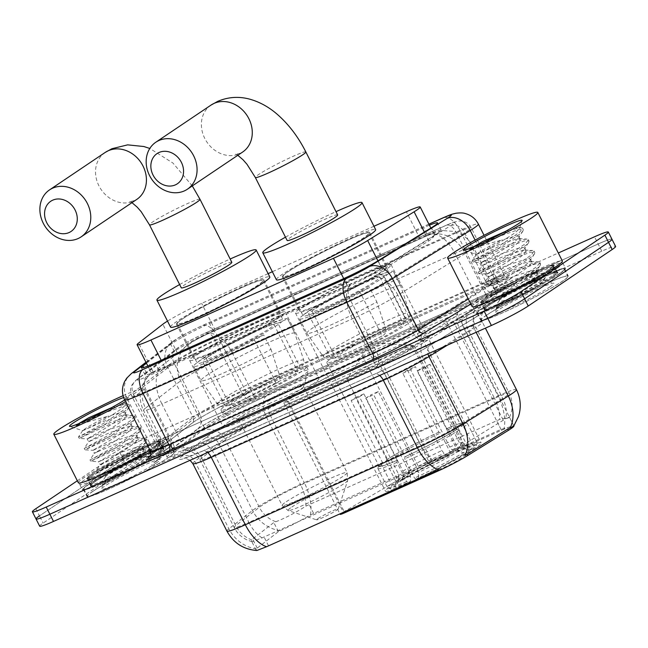 <?xml version="1.0" encoding="UTF-8"?>
<svg xmlns="http://www.w3.org/2000/svg" width="648" height="648" viewBox="0 0 648 648"><rect width="100%" height="100%" fill="white"/><g stroke="black" fill="none" stroke-linecap="round" stroke-linejoin="round"><path stroke-width="0.49" stroke-dasharray="3.24 2.43" d="M288.417 401.209A10.109 0.778 153.2 0 1 283.816 402.789A10.109 0.778 153.2 0 1 284.958 401.76A10.109 0.778 153.2 0 1 286.942 400.529L362.686 356.287A10.109 0.778 153.2 0 1 372.989 351.022L445.103 318.751A27.289 2.098 153.2 0 1 457.537 314.466A27.289 2.098 153.2 0 1 454.442 317.261A27.289 2.098 153.2 0 1 452.045 318.792L411.415 343.942A27.289 2.098 153.2 0 1 380.619 359.948L288.417 401.209L344.323 511.871M372.989 351.022L429.34 462.567A10.109 0.778 -26.8 0 0 419.029 467.832L343.294 512.082A10.109 0.778 -26.8 0 0 341.31 513.305A10.109 0.778 -26.8 0 0 340.16 514.342M475.016 448.303A53.573 4.107 153.2 0 1 422.075 477.066A53.573 4.107 153.2 0 1 385.455 491.135A53.573 4.107 153.2 0 1 391.53 485.66A53.573 4.107 153.2 0 1 444.471 456.889A53.573 4.107 153.2 0 1 481.091 442.827A53.573 4.107 153.2 0 1 475.016 448.303M385.042 270.184A53.573 4.107 153.2 0 1 332.1 298.947A53.573 4.107 153.2 0 1 295.48 313.016A53.573 4.107 153.2 0 1 301.555 307.541A53.573 4.107 153.2 0 1 354.497 278.77A53.573 4.107 153.2 0 1 391.117 264.7A53.573 4.107 153.2 0 1 385.042 270.184M195.55 339.989A30.326 2.325 153.2 0 1 205.918 334.749L205.497 334.935A10.109 0.778 -26.8 0 0 195.55 339.989L187.029 345.368L177.601 353.484L153.382 372.284C151.511 373.548 151.049 373.645 151.997 372.568L382.442 269.779L431.447 239.153C433.625 237.014 434.476 235.402 434.014 234.317L432.597 233.912A10.109 0.778 -26.8 0 0 428.036 235.346A30.326 15.795 -114.1 0 1 429.284 234.657A30.326 15.795 -114.1 0 1 454.92 253.417A40.435 3.102 153.2 0 1 473.34 247.074A40.435 3.102 153.2 0 1 468.755 251.213A40.435 3.102 153.2 0 1 465.207 253.49L488.835 300.267L421.5 341.942A40.435 3.102 153.2 0 1 375.881 365.65L185.563 450.814A40.435 3.102 153.2 0 1 167.135 457.164A40.435 3.102 153.2 0 1 169.136 454.88L204.258 427.615A40.435 3.102 153.2 0 1 206.842 425.768A40.435 3.102 153.2 0 1 256.009 399.784L478.548 300.202A40.435 3.102 153.2 0 1 496.976 293.852A40.435 3.102 153.2 0 1 488.835 300.267M305.103 305.953A49.029 3.758 -26.8 0 0 299.538 310.967A49.029 3.758 -26.8 0 0 333.048 298.088A49.029 3.758 -26.8 0 0 381.494 271.763A49.029 3.758 -26.8 0 0 387.059 266.757A49.029 3.758 -26.8 0 0 353.541 279.628A49.029 3.758 -26.8 0 0 305.103 305.953M364.225 237.581A49.029 3.758 153.2 0 1 315.787 263.906A49.029 3.758 153.2 0 1 282.269 276.777A49.029 3.758 153.2 0 1 287.834 271.771A49.029 3.758 153.2 0 1 336.28 245.446A49.029 3.758 153.2 0 1 369.789 232.567A49.029 3.758 153.2 0 1 364.225 237.581M199.252 353.322A49.029 3.758 -26.8 0 0 193.687 358.328A49.029 3.758 -26.8 0 0 227.205 345.457A49.029 3.758 -26.8 0 0 275.643 319.132A49.029 3.758 -26.8 0 0 281.208 314.118A49.029 3.758 -26.8 0 0 247.698 326.997A49.029 3.758 -26.8 0 0 199.252 353.322M258.374 284.95A49.029 3.758 153.2 0 1 209.936 311.275A49.029 3.758 153.2 0 1 176.418 324.146A49.029 3.758 153.2 0 1 181.983 319.132A49.029 3.758 153.2 0 1 230.429 292.807A49.029 3.758 153.2 0 1 263.939 279.936A49.029 3.758 153.2 0 1 258.374 284.95M229.335 421.475A53.573 4.107 -26.8 0 0 223.252 426.951A53.573 4.107 -26.8 0 0 259.88 412.881A53.573 4.107 -26.8 0 0 312.814 384.118A53.573 4.107 -26.8 0 0 318.897 378.643A53.573 4.107 -26.8 0 0 282.269 392.712A53.573 4.107 -26.8 0 0 229.335 421.475M279.191 317.544A53.573 4.107 153.2 0 1 226.249 346.316A53.573 4.107 153.2 0 1 189.629 360.385A53.573 4.107 153.2 0 1 195.704 354.901A53.573 4.107 153.2 0 1 248.646 326.138A53.573 4.107 153.2 0 1 285.266 312.069A53.573 4.107 153.2 0 1 279.191 317.544M428.036 235.346L427.623 235.532A30.326 2.325 153.2 0 1 432.597 233.912M429.34 462.567L501.447 430.296A27.289 2.098 153.2 0 1 513.888 426.02M147.866 366.047L151.511 373.256L152.078 372.495C147.639 376.164 144.399 380.522 142.349 385.56L140.883 390.485C139.506 397.418 140.381 404.044 143.508 410.378A40.435 3.102 153.2 0 1 145.508 408.102L169.136 454.88M368.388 275.732A30.326 22.648 58.2 0 1 397.872 295.164L465.207 253.49A30.326 22.648 58.2 0 0 434.014 234.317L433.682 233.952M427.623 235.532L205.918 334.749M268.11 273.626L201.65 303.369A30.326 2.325 -26.8 0 0 167.516 321.092M373.961 226.257L272.354 271.723M562.723 281.111A49.029 3.758 153.2 0 1 514.285 307.436A49.029 3.758 153.2 0 1 480.767 320.306A49.029 3.758 153.2 0 1 486.332 315.293A49.029 3.758 153.2 0 1 534.77 288.968A49.029 3.758 153.2 0 1 568.288 276.097A49.029 3.758 153.2 0 1 562.723 281.111M559.086 273.91A49.029 3.758 153.2 0 1 510.648 300.235A49.029 3.758 153.2 0 1 477.13 313.106A49.029 3.758 153.2 0 1 482.695 308.1A49.029 3.758 153.2 0 1 531.141 281.775A49.029 3.758 153.2 0 1 564.651 268.904A49.029 3.758 153.2 0 1 559.086 273.91M168.942 457.326A49.029 3.758 153.2 0 1 120.496 483.651A49.029 3.758 153.2 0 1 86.986 496.522A49.029 3.758 153.2 0 1 92.543 491.508A49.029 3.758 153.2 0 1 140.989 465.183A49.029 3.758 153.2 0 1 174.506 452.312A49.029 3.758 153.2 0 1 168.942 457.326M165.305 450.125A49.029 3.758 153.2 0 1 116.859 476.45A49.029 3.758 153.2 0 1 83.349 489.329A49.029 3.758 153.2 0 1 88.914 484.315A49.029 3.758 153.2 0 1 137.352 457.99A49.029 3.758 153.2 0 1 170.869 445.119A49.029 3.758 153.2 0 1 165.305 450.125M557.15 268.159A50.034 3.839 -26.8 0 0 562.829 263.048A50.034 3.839 -26.8 0 0 528.622 276.186A50.034 3.839 -26.8 0 0 479.18 303.053A50.034 3.839 -26.8 0 0 473.502 308.165A50.034 3.839 -26.8 0 0 507.708 295.026A50.034 3.839 -26.8 0 0 557.15 268.159M559.88 273.561A50.034 3.839 -26.8 0 0 565.55 268.442A50.034 3.839 -26.8 0 0 531.352 281.58A50.034 3.839 -26.8 0 0 481.91 308.448A50.034 3.839 -26.8 0 0 476.231 313.567A50.034 3.839 -26.8 0 0 510.438 300.429A50.034 3.839 -26.8 0 0 559.88 273.561M163.369 444.374A50.034 3.839 -26.8 0 0 169.047 439.263A50.034 3.839 -26.8 0 0 134.841 452.401A50.034 3.839 -26.8 0 0 85.398 479.269A50.034 3.839 -26.8 0 0 79.72 484.38A50.034 3.839 -26.8 0 0 113.927 471.242A50.034 3.839 -26.8 0 0 163.369 444.374M166.091 449.777A50.034 3.839 -26.8 0 0 171.769 444.658A50.034 3.839 -26.8 0 0 137.562 457.796A50.034 3.839 -26.8 0 0 88.12 484.664A50.034 3.839 -26.8 0 0 82.45 489.783A50.034 3.839 -26.8 0 0 116.648 476.645A50.034 3.839 -26.8 0 0 166.091 449.777M511.952 427L513.799 425.882L501.001 429.413L310.36 514.949C299.797 521.049 290.498 525.965 282.455 529.7L278.413 531.66L257.224 548.111L256.146 550.176L256.851 550.508M507.497 418.179C511.653 416.696 509.036 417.118 499.64 419.434L305.905 506.129C295.553 512.641 286.254 517.558 278 520.879L273.812 522.547L252.623 538.998L251.87 539.914L251.675 541.331L252.226 541.72L262.092 537.864L434.168 460.866C444.342 457.132 453.098 452.369 460.445 446.577L505.675 418.746L509.498 417.328L513.815 425.874M92.486 476.094A40.937 3.143 -26.8 0 0 87.836 480.281A40.937 3.143 -26.8 0 0 115.822 469.533A40.937 3.143 -26.8 0 0 156.281 447.549A40.937 3.143 -26.8 0 0 160.923 443.362A40.937 3.143 -26.8 0 0 132.937 454.118A40.937 3.143 -26.8 0 0 92.486 476.094M159.003 452.944A40.937 3.143 153.2 0 1 118.552 474.927A40.937 3.143 153.2 0 1 90.566 485.676A40.937 3.143 153.2 0 1 95.216 481.496A40.937 3.143 153.2 0 1 135.667 459.513A40.937 3.143 153.2 0 1 163.652 448.764A40.937 3.143 153.2 0 1 159.003 452.944M486.267 299.878A40.937 3.143 -26.8 0 0 481.626 304.066A40.937 3.143 -26.8 0 0 509.612 293.317A40.937 3.143 -26.8 0 0 550.063 271.334A40.937 3.143 -26.8 0 0 554.704 267.146A40.937 3.143 -26.8 0 0 526.719 277.895A40.937 3.143 -26.8 0 0 486.267 299.878M552.785 276.728A40.937 3.143 153.2 0 1 512.333 298.712A40.937 3.143 153.2 0 1 484.348 309.461A40.937 3.143 153.2 0 1 488.997 305.281A40.937 3.143 153.2 0 1 529.448 283.298A40.937 3.143 153.2 0 1 557.434 272.549A40.937 3.143 153.2 0 1 552.785 276.728M77.331 480.776L119.75 452.239L123.379 459.432A30.326 2.325 153.2 0 1 160.258 439.943L598.145 243.988A30.326 2.325 153.2 0 1 611.963 239.234A30.326 2.325 153.2 0 0 598.145 243.988L160.258 439.943A30.326 2.325 153.2 0 0 123.379 459.432L39.479 515.889L123.379 459.432L127.016 466.633A30.326 2.325 153.2 0 1 163.895 447.144L601.781 251.189A30.326 2.325 153.2 0 1 615.6 246.434M438.647 469.727C448.675 465.742 457.464 461.036 465.013 455.625M39.674 526.192A30.326 2.325 153.2 0 1 43.108 523.09L127.016 466.633M429.413 225.212A30.326 2.325 -26.8 0 0 423.768 227.634L209.563 323.498A30.326 2.325 -26.8 0 0 170.74 344.372L146.448 363.228M427.405 234.835A30.326 2.325 153.2 0 1 441.223 230.072A30.326 2.325 153.2 0 1 437.781 233.175A30.326 2.325 153.2 0 1 435.124 234.884L381.721 267.94A30.326 2.325 153.2 0 1 347.506 285.719L158.849 370.138A30.326 2.325 153.2 0 1 145.031 374.9A30.326 2.325 153.2 0 1 146.529 373.191L174.377 351.564A30.326 2.325 153.2 0 1 213.192 330.691L427.405 234.835L423.768 227.634M158.614 453.122A40.435 3.102 153.2 0 1 118.657 474.838A40.435 3.102 153.2 0 1 91.02 485.449A40.435 3.102 153.2 0 1 95.604 481.318A40.435 3.102 153.2 0 1 135.562 459.61A40.435 3.102 153.2 0 1 163.199 448.991A40.435 3.102 153.2 0 1 158.614 453.122M154.977 445.929A40.435 3.102 153.2 0 1 115.02 467.637A40.435 3.102 153.2 0 1 87.383 478.256A40.435 3.102 153.2 0 1 91.967 474.125A40.435 3.102 153.2 0 1 131.925 452.409A40.435 3.102 153.2 0 1 159.562 441.79A40.435 3.102 153.2 0 1 154.977 445.929M552.396 276.907A40.435 3.102 153.2 0 1 512.438 298.615A40.435 3.102 153.2 0 1 484.801 309.234A40.435 3.102 153.2 0 1 489.386 305.103A40.435 3.102 153.2 0 1 529.343 283.395A40.435 3.102 153.2 0 1 556.98 272.776A40.435 3.102 153.2 0 1 552.396 276.907M548.759 269.714A40.435 3.102 153.2 0 1 508.81 291.422A40.435 3.102 153.2 0 1 481.164 302.041A40.435 3.102 153.2 0 1 485.757 297.902A40.435 3.102 153.2 0 1 525.706 276.194A40.435 3.102 153.2 0 1 553.343 265.575A40.435 3.102 153.2 0 1 548.759 269.714M119.75 452.239A30.326 2.325 153.2 0 1 156.622 432.751L558.317 252.995M36.037 518.991A30.326 2.325 153.2 0 1 39.479 515.889L43.108 523.09M483.092 307.921A48.519 3.726 153.2 0 1 531.036 281.872A48.519 3.726 153.2 0 1 564.197 269.131A48.519 3.726 153.2 0 1 558.697 274.088A48.519 3.726 153.2 0 1 510.754 300.137A48.519 3.726 153.2 0 1 477.584 312.879A48.519 3.726 153.2 0 1 483.092 307.921M486.721 315.114A48.519 3.726 153.2 0 1 534.665 289.065A48.519 3.726 153.2 0 1 567.834 276.323A48.519 3.726 153.2 0 1 562.334 281.281A48.519 3.726 153.2 0 1 514.39 307.338A48.519 3.726 153.2 0 1 481.221 320.08A48.519 3.726 153.2 0 1 486.721 315.114M472.141 306.593A50.544 3.88 153.2 0 1 477.876 301.425A50.544 3.88 153.2 0 1 527.82 274.29A50.544 3.88 153.2 0 1 562.367 261.023M499.932 299.627A22.842 1.75 153.2 0 1 499.592 299.506A22.842 1.75 153.2 0 1 499.592 299.352A22.842 1.75 153.2 0 1 502.184 297.173A22.842 1.75 153.2 0 1 515.865 289.348L533.32 282.099L543.097 279.742L543.259 280.94L541.404 282.836C528.647 293.584 484.275 314.96 499.187 306.261L514.35 297.367L501.058 301.393L499.09 300.866L499.932 299.627C501.495 298.785 528.217 283.905 535.548 276.809L537.629 273.472L534.325 273.075L515.565 279.134L497.057 287.024C482.136 294.281 518.951 275.465 529.772 265.388L531.862 262.051L528.557 261.646L509.798 267.705L491.289 275.603C476.361 282.852 513.175 264.036 524.005 253.959L526.087 250.622L522.782 250.225L504.023 256.284L485.522 264.181C470.594 271.431 507.408 252.615 518.23 242.538L520.32 239.201L517.015 238.796L498.255 244.855L476.434 254.437L463.482 250.217M472.4 247.463L468.925 249.861L471.971 248.889C480.144 246.029 490.001 243.121 501.544 240.165A22.842 1.75 153.2 0 0 479.463 252.194A22.842 1.75 153.2 0 0 477.236 253.886C469.735 258.422 505.715 240.327 516.27 231.717L519.55 228.371L518.667 227.513L505.351 231.449M485.522 264.181L482.42 265.494L478.022 272.217L503.528 258.366L525.447 243.68L528.322 239.639L526.986 239.08L524.151 239.387L499.981 247.868L472.254 260.788L497.761 246.945L519.68 232.259L522.547 228.209L521.219 227.651L518.384 227.966L501.965 233.28M515.865 289.348L501.39 295.593C486.462 302.843 523.276 284.026 534.098 273.95L535.847 272.022L536.188 270.613L532.883 270.216L514.123 276.275L495.615 284.172C480.695 291.422 517.501 272.606 528.331 262.529L530.08 260.601L530.412 259.192L527.116 258.795L508.348 264.854L489.848 272.743C474.919 279.993 511.734 261.185 522.555 251.1L524.305 249.172L524.645 247.763L521.34 247.366L502.581 253.425L480.978 262.651L482.42 265.51M484.072 261.322C469.152 268.572 505.966 249.755 516.788 239.679L518.538 237.751L518.87 236.342L515.573 235.945L501.544 240.165M491.289 275.603L488.195 276.923L483.789 283.638L487.053 282.083L509.304 269.787L531.222 255.109L534.09 251.06L532.761 250.501L529.926 250.808L505.748 259.297L478.022 272.209L478.742 273.642L504.249 259.791L526.168 245.114L528.695 242.482L529.043 241.064L524.872 240.813L500.702 249.302L472.975 262.221L498.482 248.37L520.401 233.685L522.928 231.061L523.276 229.635L519.105 229.392L494.926 237.873L468.925 249.861M489.848 272.743L486.745 274.08L488.195 276.939M497.057 287.024L493.962 288.344L489.564 295.067L515.071 281.216L536.99 266.531L539.865 262.489L538.529 261.93L535.694 262.238L511.523 270.718L483.797 283.638M495.615 284.172L492.52 285.501L493.962 288.36M501.39 295.593L498.288 296.93L499.592 299.506M550.201 286.716A32.951 2.527 153.2 0 1 516.545 304.925A32.951 2.527 153.2 0 1 495.113 312.838A32.951 2.527 153.2 0 1 498.855 309.687A32.951 2.527 153.2 0 1 530.307 292.531A32.951 2.527 153.2 0 1 553.765 283.216A32.951 2.527 153.2 0 1 550.201 286.716M514.35 297.367L495.331 306.488L496.06 307.913L496.805 307.962L499.187 306.261L496.06 307.913L521.567 294.071L543.486 279.385L546.005 276.753L546.353 275.335L542.19 275.092L518.011 283.573L490.285 296.492L515.792 282.641L537.71 267.964L540.238 265.332L540.586 263.914L536.414 263.663L512.244 272.152L484.518 285.063L510.025 271.22L531.943 256.535L534.462 253.911L534.819 252.485L530.647 252.242L506.469 260.723L478.742 273.642L486.761 274.088M495.331 306.488L520.846 292.637L542.765 277.96L545.632 273.91L544.304 273.351L541.469 273.659L517.29 282.147L489.564 295.059M89.303 484.137A48.519 3.726 153.2 0 1 137.246 458.087A48.519 3.726 153.2 0 1 170.416 445.346A48.519 3.726 153.2 0 1 164.908 450.303A48.519 3.726 153.2 0 1 116.964 476.353A48.519 3.726 153.2 0 1 83.803 489.094A48.519 3.726 153.2 0 1 89.303 484.137M92.939 491.338A48.519 3.726 153.2 0 1 140.883 465.28A48.519 3.726 153.2 0 1 174.053 452.539A48.519 3.726 153.2 0 1 168.545 457.504A48.519 3.726 153.2 0 1 120.601 483.554A48.519 3.726 153.2 0 1 87.431 496.295A48.519 3.726 153.2 0 1 92.939 491.338M123.055 395.685A50.544 3.88 153.2 0 1 144.05 388.654A50.544 3.88 153.2 0 1 138.316 393.822A50.544 3.88 153.2 0 1 125.51 401.63M78.359 482.809A50.544 3.88 153.2 0 1 84.094 477.649A50.544 3.88 153.2 0 1 134.039 450.506A50.544 3.88 153.2 0 1 168.585 437.238A50.544 3.88 153.2 0 1 162.851 442.406A50.544 3.88 153.2 0 1 150.044 450.206M106.151 475.843A22.842 1.75 153.2 0 1 105.81 475.721A22.842 1.75 153.2 0 1 105.81 475.567A22.842 1.75 153.2 0 1 108.402 473.388A22.842 1.75 153.2 0 1 122.083 465.564L139.539 458.314L149.315 455.957L149.477 457.156L147.623 459.051C134.857 469.8 90.493 491.176 105.397 482.476L120.56 473.583L107.276 477.608L105.308 477.082L106.151 475.843C107.714 475 134.436 460.129 141.758 453.025L143.848 449.688L140.543 449.291L121.784 455.35L103.275 463.247C88.355 470.497 125.161 451.68 135.991 441.604L138.073 438.267L134.768 437.862L116.008 443.929L97.508 451.818C82.58 459.068 119.394 440.251 130.216 430.175L132.305 426.838L129.001 426.441L110.241 432.5L91.733 440.397C76.812 447.647 113.619 428.83 124.448 418.754L126.53 415.417L123.225 415.012L104.466 421.079L82.652 430.653L69.692 426.433M78.619 423.679L75.144 426.076L78.189 425.104C86.362 422.245 96.22 419.337 107.754 416.38A22.842 1.75 153.2 0 0 85.682 428.409A22.842 1.75 153.2 0 0 83.454 430.102C75.954 434.638 111.934 416.543 122.488 407.932L125.761 404.587L124.886 403.736L111.561 407.673M91.733 440.397L88.638 441.717L84.24 448.432L109.747 434.581L131.666 419.896L134.541 415.854L133.204 415.295L130.369 415.603L106.191 424.084L78.465 437.003L103.98 423.16L125.89 408.475L128.766 404.425L127.437 403.866L124.594 404.182L108.176 409.496M122.083 465.564L107.609 471.809C92.68 479.058 129.495 460.25 140.316 450.174L142.066 448.238L142.406 446.837L139.101 446.432L120.342 452.49L101.833 460.388C86.913 467.637 123.719 448.821 134.549 438.745L136.291 436.817L136.631 435.407L133.326 435.01L114.566 441.069L96.066 448.959C81.138 456.216 117.952 437.4 128.774 427.324L130.523 425.388L130.864 423.986L127.559 423.581L108.799 429.64L87.197 438.874L88.638 441.725M90.291 437.538C75.371 444.787 112.177 425.971 123.007 415.895L124.748 413.967L125.088 412.557L121.784 412.16L107.754 416.38M97.508 451.818L94.414 453.138L90.007 459.853L93.272 458.298L115.522 446.01L137.433 431.325L140.308 427.275L138.972 426.716L136.137 427.032L111.966 435.513L84.24 448.432L84.961 449.858L110.468 436.007L132.386 421.33L134.914 418.697L135.262 417.28L131.09 417.029L106.912 425.517L79.186 438.437L104.701 424.586L126.611 409.901L129.138 407.276L129.487 405.859L125.315 405.608L101.145 414.088L75.144 426.076M96.066 448.959L92.964 450.295L94.406 453.155M103.275 463.247L100.181 464.559L95.783 471.282L99.039 469.727L121.289 457.431L143.208 442.746L146.084 438.704L144.747 438.145L141.912 438.453L117.734 446.934L90.007 459.853L90.728 461.287L116.243 447.436L138.154 432.751L140.681 430.126L141.029 428.709L136.858 428.458L112.687 436.938L84.961 449.858L92.98 450.303M101.833 460.388L98.739 461.724L100.181 464.575M107.609 471.809L104.506 473.145L105.81 475.721M156.419 462.931A32.951 2.527 153.2 0 1 122.764 481.148A32.951 2.527 153.2 0 1 101.331 489.062A32.951 2.527 153.2 0 1 105.065 485.911A32.951 2.527 153.2 0 1 136.526 468.747A32.951 2.527 153.2 0 1 159.983 459.432A32.951 2.527 153.2 0 1 156.419 462.931M120.56 473.583L101.55 482.703L102.271 484.137L103.024 484.178L127.786 470.286L149.696 455.601L152.223 452.976L152.572 451.551L148.4 451.308L124.23 459.788L96.503 472.708L122.01 458.857L143.929 444.18L146.456 441.547L146.804 440.13L142.633 439.879L118.454 448.367L90.728 461.287L98.747 461.724M123.614 397.532A32.951 2.527 153.2 0 1 128.345 396.803A32.951 2.527 153.2 0 1 124.651 399.929M105.559 476.588L101.55 482.703L127.065 468.86L148.975 454.175L151.851 450.125L150.514 449.566L147.679 449.882L123.509 458.363L99.662 469.233L95.783 471.282L96.503 472.708L104.522 473.153M337.657 214.925A28.301 2.171 -26.8 0 0 318.314 222.361A28.301 2.171 -26.8 0 0 290.344 237.557A28.301 2.171 -26.8 0 0 287.137 240.449M409.698 349.588A37.398 2.867 153.2 0 1 372.746 369.668A37.398 2.867 153.2 0 1 347.174 379.485A37.398 2.867 153.2 0 1 347.288 379.023A37.398 2.867 153.2 0 1 351.419 375.67A37.398 2.867 153.2 0 1 386.273 356.594A37.398 2.867 153.2 0 1 413.505 345.57A37.398 2.867 153.2 0 1 413.942 345.765A37.398 2.867 153.2 0 1 409.698 349.588M408.426 482.809L406.636 481.602L396.908 462.356L397.111 460.291A48.017 3.686 153.2 0 1 379.056 466.139A48.017 3.686 153.2 0 1 382.498 462.623L381.567 464.802L391.295 484.056L393.781 485.15A48.114 3.694 153.2 0 0 390.582 488.859A48.114 3.694 153.2 0 0 408.426 482.809L410.476 481.432A43.465 3.337 153.2 0 1 394.478 486.292A43.465 3.337 153.2 0 1 397.427 483.513L398.966 477.827L398.52 474.125L359.478 396.827A37.398 2.867 153.2 0 1 361.414 395.458A37.398 2.867 153.2 0 1 363.893 393.854L402.943 471.153L403.38 474.854L401.841 480.549A43.465 3.337 153.2 0 1 448.197 456.046L450.239 454.677A48.114 3.694 153.2 0 0 398.196 482.177L395.709 481.083A50.139 3.848 153.2 0 1 450.214 452.28L450.239 454.677M468.342 451.786L469.022 449.275L459.294 430.021L456.905 429.324A48.017 3.686 153.2 0 1 404.992 456.767L404.781 458.833L414.509 478.078L416.308 479.285A48.114 3.694 153.2 0 0 468.342 451.786L464.697 453.414A43.465 3.337 153.2 0 1 418.349 477.908L418.308 472.473L417.353 468.852L378.302 391.546A37.398 2.867 153.2 0 1 370.429 395.069L409.479 472.376L410.435 475.997L410.476 481.432M456.905 429.324L425.55 367.254A48.017 3.686 -26.8 0 0 427.964 365.675A48.017 3.686 -26.8 0 0 429.964 364.281L461.319 426.36L463.709 427.048L473.437 446.302L472.765 448.813A48.114 3.694 153.2 0 0 476.223 445.605A48.114 3.694 153.2 0 0 458.112 451.154L456.07 452.523A43.465 3.337 153.2 0 1 471.841 447.209A43.465 3.337 153.2 0 1 469.12 450.441L463.458 447.971L460.688 445.314L421.637 368.007A37.398 2.867 153.2 0 1 419.693 369.376A37.398 2.867 153.2 0 1 417.223 370.98L456.273 448.286L459.043 450.943L464.697 453.414M332.246 357.777A48.017 3.686 153.2 0 1 379.688 331.995A48.017 3.686 153.2 0 1 412.509 319.383A48.017 3.686 153.2 0 1 407.066 324.292A48.017 3.686 153.2 0 1 359.616 350.074A48.017 3.686 153.2 0 1 326.795 362.686A48.017 3.686 153.2 0 1 332.246 357.777M458.112 451.154L458.096 448.756L448.367 429.503L446.707 428.693A48.017 3.686 153.2 0 1 464.77 422.844A48.017 3.686 153.2 0 1 461.319 426.36M446.707 428.693L415.352 366.622L410.686 369.757L449.736 447.063L451.988 449.801L456.07 452.523M410.686 369.757A37.398 2.867 -26.8 0 0 402.813 373.289L407.479 370.146A48.017 3.686 153.2 0 1 415.352 366.622M407.479 370.146L438.834 432.216L440.494 433.026L450.214 452.28M395.709 481.083L385.981 461.838L386.921 459.651A48.017 3.686 153.2 0 1 438.834 432.216M386.921 459.651L355.566 397.58A48.017 3.686 -26.8 0 0 353.144 399.16A48.017 3.686 -26.8 0 0 351.151 400.553L382.498 462.623M316.491 307.476A37.908 2.908 153.2 0 1 353.946 287.121A37.908 2.908 153.2 0 1 379.858 277.166A37.908 2.908 153.2 0 1 375.557 281.038A37.908 2.908 153.2 0 1 338.102 301.393A37.908 2.908 153.2 0 1 312.19 311.348A37.908 2.908 153.2 0 1 316.491 307.476M340.119 354.254A37.908 2.908 153.2 0 1 377.573 333.898A37.908 2.908 153.2 0 1 403.485 323.943A37.908 2.908 153.2 0 1 399.184 327.823A37.908 2.908 153.2 0 1 361.73 348.17A37.908 2.908 153.2 0 1 335.818 358.125A37.908 2.908 153.2 0 1 340.119 354.254M288.619 271.415A48.017 3.686 153.2 0 1 336.061 245.633A48.017 3.686 153.2 0 1 368.89 233.029A48.017 3.686 153.2 0 1 363.439 237.938A48.017 3.686 153.2 0 1 315.997 263.712A48.017 3.686 153.2 0 1 283.176 276.323A48.017 3.686 153.2 0 1 288.619 271.415M308.618 311A48.017 3.686 153.2 0 1 356.06 285.217A48.017 3.686 153.2 0 1 388.881 272.606A48.017 3.686 153.2 0 1 383.43 277.514A48.017 3.686 153.2 0 1 335.988 303.296A48.017 3.686 153.2 0 1 303.167 315.908A48.017 3.686 153.2 0 1 308.618 311M285.476 237.168A55.598 4.269 153.2 0 1 336.004 211.645M276.404 279.742A55.598 4.269 153.2 0 1 282.714 274.055A55.598 4.269 153.2 0 1 337.649 244.207A55.598 4.269 153.2 0 1 375.654 229.611M386.524 459.829A48.519 3.726 153.2 0 1 439.052 432.062M396.892 460.436A48.519 3.726 153.2 0 1 378.602 466.042A48.519 3.726 153.2 0 1 382.109 462.802M457.302 429.146A48.519 3.726 153.2 0 1 404.765 456.913M385.981 461.838A50.139 3.848 153.2 0 1 440.494 433.026M396.908 462.356A50.139 3.848 153.2 0 1 377.889 468.536A50.139 3.848 153.2 0 1 377.889 468.204A50.139 3.848 153.2 0 1 381.567 464.802M459.294 430.021A50.139 3.848 153.2 0 1 404.781 458.833M406.636 481.602A50.139 3.848 153.2 0 1 387.877 487.985A50.139 3.848 153.2 0 1 387.609 487.782A50.139 3.848 153.2 0 1 391.295 484.056M469.022 449.275A50.139 3.848 153.2 0 1 414.509 478.078M398.196 482.177L401.841 480.549M397.427 483.513L393.781 485.15M418.349 477.908L416.308 479.285M448.197 456.046L444.115 453.325L441.855 450.587L402.813 373.289M397.111 460.291L365.756 398.212A48.017 3.686 -26.8 0 0 373.637 394.689L404.992 456.767M446.934 428.539A48.519 3.726 153.2 0 1 464.964 422.423A48.519 3.726 153.2 0 1 461.716 426.182M448.367 429.503A50.139 3.848 153.2 0 1 467.127 423.128A50.139 3.848 153.2 0 1 467.394 423.322A50.139 3.848 153.2 0 1 463.709 427.048M458.096 448.756A50.139 3.848 153.2 0 1 477.114 442.576A50.139 3.848 153.2 0 1 477.114 442.908A50.139 3.848 153.2 0 1 473.437 446.302M469.12 450.441L472.765 448.813M425.55 367.254L417.223 370.98M421.637 368.007L429.964 364.281M365.756 398.212L370.429 395.069M378.302 391.546L373.637 394.689M355.566 397.58L363.893 393.854M359.478 396.827L351.151 400.553M393.393 271.455L400.666 285.849A52.561 4.034 -26.8 0 0 400.666 285.849A52.561 4.034 -26.8 0 0 364.735 299.651A52.561 4.034 -26.8 0 0 312.798 327.88A52.561 4.034 -26.8 0 0 306.828 333.25A52.561 4.034 -26.8 0 0 306.852 333.291A52.561 4.034 -26.8 0 0 376.828 301.911L369.554 287.518A52.561 4.034 153.2 0 1 299.562 318.856A52.561 4.034 153.2 0 1 305.524 313.486A52.561 4.034 153.2 0 1 357.461 285.258A52.561 4.034 153.2 0 1 393.393 271.455A52.561 4.034 153.2 0 1 393.401 271.471L400.675 285.865L409.536 312.628C410.16 316.135 408.985 318.549 406.013 319.869A42.452 3.256 -26.8 0 0 364.476 337.754A42.452 3.256 -26.8 0 0 330.853 358.376A42.452 3.256 -26.8 0 0 382.158 335.923L359.891 291.843A42.452 3.256 153.2 0 1 308.586 314.296A42.452 3.256 153.2 0 1 342.201 293.674A42.452 3.256 153.2 0 1 383.738 275.797L406.004 319.877M383.738 275.797L393.401 271.471M359.891 291.843L369.554 287.518M385.69 328.674A48.47 3.718 153.2 0 1 323.174 356.505C327.823 360.742 328.204 358.814 329.889 359.203L335.113 357.882C345.578 354.375 367.173 344.072 382.66 335.672L382.166 335.915C385.131 334.611 386.313 332.197 385.69 328.674L376.828 301.911M231.814 262.294A28.301 2.171 -26.8 0 0 212.463 269.722A28.301 2.171 -26.8 0 0 184.494 284.926A28.301 2.171 -26.8 0 0 181.286 287.817M317.974 518.578A12.134 0.931 153.2 0 1 330.359 511.871A12.134 0.931 153.2 0 1 338.248 508.955A12.134 0.931 153.2 0 1 336.871 510.114A12.134 0.931 153.2 0 1 325.296 516.432A12.134 0.931 153.2 0 1 316.661 519.866A12.134 0.931 153.2 0 1 317.974 518.578M242.725 415.481A36.393 2.795 153.2 0 1 278.681 395.944A36.393 2.795 153.2 0 1 303.556 386.386A36.393 2.795 153.2 0 1 303.564 386.621A36.393 2.795 153.2 0 1 299.425 390.112A36.393 2.795 153.2 0 1 264.643 409.082A36.393 2.795 153.2 0 1 238.772 419.345A36.393 2.795 153.2 0 1 238.594 419.207A36.393 2.795 153.2 0 1 242.725 415.481M228.209 408.742A48.017 3.686 153.2 0 1 275.659 382.96A48.017 3.686 153.2 0 1 308.48 370.356A48.017 3.686 153.2 0 1 308.489 370.656A48.017 3.686 153.2 0 1 303.029 375.257A48.017 3.686 153.2 0 1 257.135 400.302A48.017 3.686 153.2 0 1 223.001 413.837A48.017 3.686 153.2 0 1 222.766 413.651A48.017 3.686 153.2 0 1 228.209 408.742M226.395 405.146A48.017 3.686 153.2 0 1 273.837 379.364A48.017 3.686 153.2 0 1 306.658 366.752A48.017 3.686 153.2 0 1 301.215 371.66A48.017 3.686 153.2 0 1 253.773 397.443A48.017 3.686 153.2 0 1 220.944 410.054A48.017 3.686 153.2 0 1 226.395 405.146M210.641 354.837A37.908 2.908 153.2 0 1 248.095 334.49A37.908 2.908 153.2 0 1 274.007 324.535A37.908 2.908 153.2 0 1 269.706 328.406A37.908 2.908 153.2 0 1 232.251 348.762A37.908 2.908 153.2 0 1 206.339 358.717A37.908 2.908 153.2 0 1 210.641 354.837M234.268 401.622A37.908 2.908 153.2 0 1 271.731 381.267A37.908 2.908 153.2 0 1 297.643 371.312A37.908 2.908 153.2 0 1 293.341 375.184A37.908 2.908 153.2 0 1 255.879 395.539A37.908 2.908 153.2 0 1 229.967 405.494A37.908 2.908 153.2 0 1 234.268 401.622M182.768 318.784A48.017 3.686 153.2 0 1 230.218 293.001A48.017 3.686 153.2 0 1 263.039 280.39A48.017 3.686 153.2 0 1 257.588 285.298A48.017 3.686 153.2 0 1 210.146 311.081A48.017 3.686 153.2 0 1 177.325 323.692A48.017 3.686 153.2 0 1 182.768 318.784M202.767 358.36A48.017 3.686 153.2 0 1 250.209 332.586A48.017 3.686 153.2 0 1 283.03 319.974A48.017 3.686 153.2 0 1 277.587 324.883A48.017 3.686 153.2 0 1 230.137 350.665A48.017 3.686 153.2 0 1 197.316 363.269A48.017 3.686 153.2 0 1 202.767 358.36M179.634 284.537A55.598 4.269 153.2 0 1 230.153 259.014M170.554 327.11A55.598 4.269 153.2 0 1 176.864 321.424A55.598 4.269 153.2 0 1 231.798 291.576A55.598 4.269 153.2 0 1 269.803 276.971M294.824 333.234A52.561 4.034 -26.8 0 0 294.816 333.218A52.561 4.034 -26.8 0 0 258.884 347.02A52.561 4.034 -26.8 0 0 206.947 375.241A52.561 4.034 -26.8 0 0 200.985 380.619A52.561 4.034 -26.8 0 0 201.01 380.651A52.561 4.034 -26.8 0 0 270.977 349.28L263.704 334.886A52.561 4.034 153.2 0 1 193.712 366.225A52.561 4.034 153.2 0 1 199.673 360.847A52.561 4.034 153.2 0 1 251.618 332.627A52.561 4.034 153.2 0 1 287.55 318.824A52.561 4.034 153.2 0 1 287.55 318.84L294.824 333.234L303.693 359.996C304.317 363.504 303.134 365.918 300.162 367.238A42.452 3.256 -26.8 0 0 258.625 385.123A42.452 3.256 -26.8 0 0 225.002 405.745A42.452 3.256 -26.8 0 0 276.315 383.284L251.448 395.839C242.004 400.286 234.608 403.421 229.262 405.243L224.038 406.571C222.353 406.183 221.981 408.11 217.323 403.874A48.47 3.718 153.2 0 1 257.596 379.315A48.47 3.718 153.2 0 1 303.693 359.996M276.307 383.292L254.04 339.212A42.452 3.256 153.2 0 1 202.735 361.665A42.452 3.256 153.2 0 1 236.358 341.042A42.452 3.256 153.2 0 1 277.887 323.166L300.154 367.246M277.887 323.166L287.55 318.84M254.04 339.212L263.704 334.886M276.315 383.284L276.315 383.284C279.288 381.98 280.463 379.566 279.847 376.043L270.977 349.28M428.879 241.04L424.359 232.097M151.997 372.568A30.326 28.131 52.2 0 0 145.508 408.102L180.622 380.838A40.435 3.102 153.2 0 1 183.214 378.991A40.435 3.102 153.2 0 1 232.381 353.006L256.009 399.784M204.258 427.615L180.622 380.838A30.326 28.131 52.2 0 1 187.596 344.922A30.326 28.131 52.2 0 1 188.771 344.064M503.132 419.928L452.045 318.792M432.022 461.716L380.619 359.948M421.5 341.942L397.872 295.164A40.435 3.102 153.2 0 1 352.253 318.873L161.935 404.036L185.563 450.814M160.866 368.647A30.326 15.795 -114.1 0 0 161.935 404.036A40.435 3.102 153.2 0 1 143.508 410.378L167.135 457.164M351.184 283.476A30.326 15.795 -114.1 0 0 352.253 318.873L375.881 365.65M205.497 334.935A30.326 15.795 -114.1 0 1 206.744 334.238A30.326 15.795 -114.1 0 1 232.381 353.006L454.92 253.417L478.548 300.202M462.502 445.079L411.415 343.942M501.447 430.296L445.103 318.751M420.05 238.796L406.385 211.75M382.442 269.779L377.922 260.844M347.117 285.371L343.699 278.6M164.592 367.043L161.174 360.28M153.382 372.284L138.607 343.043M177.601 353.484L162.834 324.243M215.314 330.415L201.65 303.369M362.686 356.287L419.029 467.832M286.942 400.529L343.294 512.082M501.001 429.413L496.506 420.52M275.708 521.656A27.289 25.321 52.2 0 1 259.338 507.295L225.261 439.822A32.343 2.479 153.2 0 1 227.327 438.34A32.343 2.479 153.2 0 1 266.66 417.555L460.404 330.861A32.343 2.479 153.2 0 1 475.146 325.782A32.343 2.479 153.2 0 1 471.477 329.087A32.343 2.479 153.2 0 1 468.642 330.909L423.363 358.935A32.343 2.479 153.2 0 1 386.864 377.897L214.788 454.904A32.343 2.479 153.2 0 1 200.046 459.983A32.343 2.479 153.2 0 1 201.641 458.152L225.261 439.822A18.193 16.88 -127.8 0 0 201.739 430.807L178.127 449.137A50.544 3.88 -26.8 0 0 198.661 444.058L370.737 367.06A50.544 3.88 -26.8 0 0 427.761 337.422L473.04 309.404A50.544 3.88 -26.8 0 0 460.177 309.315L266.433 396.017A50.544 3.88 -26.8 0 0 204.971 428.498A50.544 3.88 -26.8 0 0 201.739 430.807M262.092 537.864A27.289 14.216 -114.1 0 1 248.864 522.377L420.949 445.37A32.343 2.479 -26.8 0 0 457.439 426.408L502.718 398.382A32.343 2.479 -26.8 0 0 505.553 396.56A32.343 2.479 -26.8 0 0 509.223 393.255A32.343 2.479 -26.8 0 0 494.489 398.326L460.404 330.861A18.193 9.477 65.9 0 1 460.177 309.315M270.07 403.21A50.544 3.88 -26.8 0 0 208.607 435.691A50.544 3.88 -26.8 0 0 205.376 438.008L181.756 456.338A50.544 3.88 -26.8 0 0 202.289 451.259L374.374 374.252A50.544 3.88 -26.8 0 0 431.398 344.623L476.677 316.597A50.544 3.88 -26.8 0 0 463.806 316.516L270.07 403.21A10.109 5.265 65.9 0 0 270.2 415.182L463.936 328.479A40.435 3.102 153.2 0 1 482.363 322.137A40.435 3.102 153.2 0 1 477.779 326.268A40.435 3.102 153.2 0 1 474.231 328.544L447.387 345.165M280.252 530.655A35.381 32.821 52.2 0 1 252.518 510.486L218.441 443.013A40.435 3.102 153.2 0 1 221.033 441.166A40.435 3.102 153.2 0 1 270.2 415.182L304.276 482.647A40.435 3.102 -26.8 0 0 255.109 508.631A40.435 3.102 -26.8 0 0 252.518 510.486L228.906 528.817A40.435 3.102 -26.8 0 0 226.905 531.093M476.126 332.303L474.231 328.544A10.109 7.549 -121.8 0 1 475.899 317.002L430.62 345.019A10.109 7.549 -121.8 0 0 427.939 353.865M305.905 506.129A27.289 14.216 65.9 0 0 300.745 485.028L494.489 398.326A27.289 14.216 -114.1 0 1 499.64 419.434M266.433 396.017A18.193 9.477 65.9 0 0 266.66 417.555L300.745 485.028A32.343 2.479 -26.8 0 0 261.411 505.813A32.343 2.479 -26.8 0 0 259.338 507.295L235.726 525.625A32.343 2.479 -26.8 0 0 234.131 527.448A32.343 2.479 -26.8 0 0 248.864 522.377L214.788 454.904A18.193 9.477 65.9 0 0 199.406 443.645A18.193 9.477 65.9 0 0 198.661 444.058M310.36 514.949A35.381 18.428 65.9 0 0 304.276 482.647L498.02 395.952A35.381 18.428 -114.1 0 1 504.104 428.255M256.438 548.961A35.381 32.821 52.2 0 1 228.906 528.817L194.829 461.344L218.441 443.013A10.109 9.38 -127.8 0 0 205.376 438.008M516.448 389.61A40.435 3.102 -26.8 0 0 498.02 395.952L463.936 328.479A10.109 5.265 65.9 0 1 463.806 316.516M427.761 337.422A18.193 13.584 -121.8 0 0 426.368 338.151C414.226 345.74 389.043 358.846 371.482 366.638A18.193 9.477 65.9 0 1 386.864 377.897L420.949 445.37A27.289 14.216 65.9 0 0 434.168 460.866M251.87 539.914A27.289 25.321 52.2 0 1 235.726 525.625L201.641 458.152A18.193 16.88 -127.8 0 0 178.127 449.137M473.04 309.404A18.193 13.584 -121.8 0 0 471.647 310.125L426.368 338.151A18.193 13.584 -121.8 0 0 423.363 358.935L457.439 426.408A27.289 20.38 58.2 0 1 460.445 446.577M509.498 417.353L511.094 413.149C512.981 406.288 512.357 399.654 509.223 393.255L475.146 325.782C472.465 319.723 472.627 314.086 475.632 308.853L478.013 305.832L471.647 310.125A18.193 13.584 -121.8 0 0 468.642 330.909L502.718 398.382A27.289 20.38 58.2 0 1 505.675 418.746M163.895 447.144L156.622 432.751M601.781 251.189L594.508 236.795M192.829 463.628A40.435 3.102 153.2 0 1 194.829 461.344A10.109 9.38 -127.8 0 0 181.756 456.338M379.696 375.451A10.109 5.265 65.9 0 0 374.787 374.026A10.109 5.265 65.9 0 0 374.374 374.252M431.398 344.623A10.109 7.549 -121.8 0 0 430.62 345.019C418.033 352.885 392.704 366.055 374.787 374.026L202.711 451.024A10.109 5.265 65.9 0 0 202.289 451.259M207.619 452.458A10.109 5.265 65.9 0 0 202.711 451.024L183.862 458.379L185.952 458.46L190.091 460.307M476.677 316.597A10.109 7.549 -121.8 0 0 475.899 317.002L483.457 311.81C484.121 310.813 479.463 315.268 482.363 322.137L485.401 328.155M252.226 541.72L247.714 540.23C241.688 537.565 237.16 533.304 234.131 527.448L200.046 459.983C197.672 455.528 194.173 452.547 189.556 451.032L186.025 450.32L182.282 450.449L199.406 443.645L371.482 366.638A18.193 9.477 65.9 0 0 370.737 367.06M268.523 545.794L264.028 536.892M257.224 548.111L252.623 538.998M278.413 531.66L273.812 522.547M313.559 513.297L309.064 504.395M450.805 225.601A12.134 9.056 58.2 0 1 464.64 232.851L490.544 284.132A32.343 2.479 -26.8 0 0 493.379 282.309A32.343 2.479 -26.8 0 0 497.048 279.005A32.343 2.479 -26.8 0 0 482.306 284.075L241.315 391.919L215.411 340.646L456.411 232.802A32.343 2.479 153.2 0 1 471.153 227.723A32.343 2.479 153.2 0 1 464.64 232.851L386.856 280.997A32.343 2.479 153.2 0 1 350.357 299.967L146.586 391.157A32.343 2.479 153.2 0 1 131.844 396.228A32.343 2.479 153.2 0 1 133.439 394.405L174.004 362.912A32.343 2.479 153.2 0 1 176.078 361.43A32.343 2.479 153.2 0 1 215.411 340.646A12.134 6.318 65.9 0 0 205.157 333.137A12.134 6.318 65.9 0 0 204.663 333.412A20.218 1.547 -26.8 0 0 180.079 346.405A20.218 1.547 -26.8 0 0 178.783 347.336L138.218 378.821A20.218 1.547 -26.8 0 0 146.432 376.796L350.204 285.606A20.218 1.547 -26.8 0 0 373.021 273.748L450.805 225.601A20.218 1.547 -26.8 0 0 445.654 225.569L204.663 333.412M509.531 289.421A45.49 3.491 153.2 0 1 505.537 291.981L427.753 340.127A45.49 3.491 153.2 0 1 376.431 366.8L172.652 457.99A45.49 3.491 153.2 0 1 154.167 462.559L194.74 431.066A45.49 3.491 153.2 0 1 252.963 399.751L493.962 291.908A45.49 3.491 153.2 0 1 509.531 289.421M350.204 285.606A12.134 6.318 65.9 0 0 350.357 299.967L376.261 351.24A32.343 2.479 -26.8 0 0 412.76 332.278L490.544 284.132A13.138 9.809 -121.8 0 0 505.537 291.981M252.963 399.751A13.138 6.845 -114.1 0 1 252.42 400.051A13.138 6.845 -114.1 0 1 241.315 391.919A32.343 2.479 -26.8 0 0 201.982 412.711A32.343 2.479 -26.8 0 0 199.908 414.185L159.343 445.678A32.343 2.479 -26.8 0 0 157.739 447.509A32.343 2.479 -26.8 0 0 172.481 442.43L376.261 351.24A13.138 6.845 -114.1 0 1 376.431 366.8M124.627 399.873A40.435 3.102 153.2 0 1 126.619 397.589L167.192 366.104A40.435 3.102 153.2 0 1 169.776 364.249A40.435 3.102 153.2 0 1 218.943 338.264L459.942 230.421A40.435 3.102 153.2 0 1 478.37 224.078M150.239 455.819L151.365 454.856A5.054 4.69 -127.8 0 1 150.538 455.358L191.103 423.873A45.49 3.491 153.2 0 1 249.326 392.558L490.325 284.715A5.054 2.633 -114.1 0 1 490.115 284.828A5.054 2.633 -114.1 0 1 485.846 281.702L459.942 230.421A20.218 10.53 65.9 0 0 442.851 217.914M428.919 224.24L201.026 326.219A20.218 1.547 -26.8 0 0 176.442 339.212A20.218 1.547 -26.8 0 0 175.146 340.135L146.148 362.645M145.954 362.256L174.247 340.427C183.303 334.692 184.972 334.174 191.468 330.723L201.852 325.758A20.218 10.53 65.9 0 1 218.943 338.264L244.847 389.545A40.435 3.102 -26.8 0 0 195.68 415.53A40.435 3.102 -26.8 0 0 193.088 417.377L167.192 366.104A20.218 18.752 52.2 0 1 171.842 342.16A20.218 18.752 52.2 0 1 175.146 340.135M490.325 284.715A45.49 3.491 153.2 0 1 505.894 282.228A45.49 3.491 153.2 0 1 501.9 284.788L470.837 304.017M475.073 240.076L496.133 281.767A40.435 3.102 -26.8 0 0 499.681 279.491A40.435 3.102 -26.8 0 0 504.265 275.36A40.435 3.102 -26.8 0 0 485.846 281.702L244.847 389.545A5.054 2.633 -114.1 0 0 249.124 392.672C228.639 401.711 198.304 418.114 191.929 423.363A5.054 4.69 -127.8 0 0 193.088 417.377L152.523 448.87A40.435 3.102 -26.8 0 0 150.522 451.154M35.843 508.696L39.479 515.889M468.302 298.995L496.133 281.767A5.054 3.775 -121.8 0 0 501.9 284.788M131.269 373.653A20.218 18.752 52.2 0 0 126.619 397.589L152.523 448.87A5.054 4.69 -127.8 0 1 151.365 454.856L191.929 423.363A5.054 4.69 -127.8 0 1 191.103 423.873M249.326 392.558A5.054 2.633 -114.1 0 1 249.124 392.672L490.115 284.828L508.194 277.895C507.392 278.267 506.08 277.425 504.265 275.36L484.048 235.321M428.887 224.168L201.852 325.758A20.218 10.53 65.9 0 0 201.026 326.219M373.021 273.748A12.134 9.056 58.2 0 1 386.856 280.997L412.76 332.278A13.138 9.809 -121.8 0 0 427.753 340.127M493.962 291.908A13.138 6.845 -114.1 0 1 493.42 292.208L509.466 285.873L505.408 285.655C501.755 284.739 498.968 282.52 497.048 279.005L471.153 227.723C469.136 223.997 466.034 221.786 461.838 221.09L459.335 220.976L453.835 222.175L446.156 225.293A12.134 6.318 65.9 0 1 456.411 232.802L482.306 284.075A13.138 6.845 -114.1 0 0 493.42 292.208L252.42 400.051C232.567 408.75 201.933 425.444 196.887 429.754A13.138 12.191 -127.8 0 0 199.908 414.185L174.004 362.912A12.134 11.251 52.2 0 1 176.799 348.543A12.134 11.251 52.2 0 1 178.783 347.336M445.654 225.569A12.134 6.318 65.9 0 1 446.156 225.293L205.157 333.137C194.651 337.932 185.855 342.598 178.759 347.142L136.226 380.036A12.134 11.251 52.2 0 0 133.439 394.405L159.343 445.678A13.138 12.191 -127.8 0 1 156.322 461.246L158.12 458.233C159.57 454.734 159.44 451.162 157.739 447.509L131.844 396.228C130.029 392.396 130.094 388.581 132.022 384.799L136.226 380.036A12.134 11.251 52.2 0 1 138.218 378.821M146.432 376.796A12.134 6.318 65.9 0 0 146.586 391.157L172.481 442.43A13.138 6.845 -114.1 0 1 172.652 457.99M154.167 462.559A13.138 12.191 -127.8 0 0 156.322 461.246L196.887 429.754A13.138 12.191 -127.8 0 1 194.74 431.066M435.124 234.884L431.487 227.683M381.721 267.94L378.084 260.739M347.506 285.719L343.869 278.519M158.849 370.138L155.212 362.945M146.529 373.191L143.662 367.513M174.377 351.564L170.74 344.372M213.192 330.691L209.563 323.498M551.942 276.007A40.435 3.102 153.2 0 1 511.985 297.716A40.435 3.102 153.2 0 1 484.348 308.335A40.435 3.102 153.2 0 1 488.932 304.204A40.435 3.102 153.2 0 1 528.89 282.488A40.435 3.102 153.2 0 1 556.527 271.877A40.435 3.102 153.2 0 1 551.942 276.007M553.181 276.558A41.448 3.183 153.2 0 1 502.783 303.191A41.448 3.183 153.2 0 1 488.6 305.451A41.448 3.183 153.2 0 1 538.998 278.818A41.448 3.183 153.2 0 1 553.181 276.558M486.211 298.801A40.435 3.102 153.2 0 1 526.16 277.093A40.435 3.102 153.2 0 1 553.805 266.474A40.435 3.102 153.2 0 1 549.212 270.613A40.435 3.102 153.2 0 1 509.263 292.321A40.435 3.102 153.2 0 1 481.618 302.94A40.435 3.102 153.2 0 1 486.211 298.801M549.545 269.357A41.448 3.183 153.2 0 1 499.154 295.99A41.448 3.183 153.2 0 1 484.963 298.258A41.448 3.183 153.2 0 1 535.361 271.625A41.448 3.183 153.2 0 1 549.545 269.357M158.153 452.223A40.435 3.102 153.2 0 1 118.203 473.931A40.435 3.102 153.2 0 1 90.566 484.55A40.435 3.102 153.2 0 1 95.151 480.419A40.435 3.102 153.2 0 1 135.1 458.711A40.435 3.102 153.2 0 1 162.745 448.092A40.435 3.102 153.2 0 1 158.153 452.223M159.4 452.774A41.448 3.183 153.2 0 1 109.002 479.407A41.448 3.183 153.2 0 1 94.819 481.675A41.448 3.183 153.2 0 1 145.217 455.034A41.448 3.183 153.2 0 1 159.4 452.774M92.421 475.025A40.435 3.102 153.2 0 1 132.378 453.308A40.435 3.102 153.2 0 1 160.016 442.689A40.435 3.102 153.2 0 1 155.431 446.828A40.435 3.102 153.2 0 1 115.474 468.536A40.435 3.102 153.2 0 1 87.836 479.156A40.435 3.102 153.2 0 1 92.421 475.025M155.763 445.573A41.448 3.183 153.2 0 1 105.365 472.206A41.448 3.183 153.2 0 1 91.182 474.474A41.448 3.183 153.2 0 1 141.58 447.841A41.448 3.183 153.2 0 1 155.763 445.573M305.848 151.956A28.301 2.171 -26.8 0 0 292.953 156.395A28.301 2.171 -26.8 0 0 258.536 174.579A28.301 2.171 -26.8 0 0 255.328 177.479M211.029 105.089A28.301 24.065 -123.9 0 0 205.764 140.252A28.301 24.065 -123.9 0 0 239.549 153.754A28.301 24.065 -123.9 0 0 242.627 152.053L240.878 153.017C237.638 154.005 235.742 154.289 235.192 153.868L237.808 155.293M409.479 472.376A37.398 2.867 153.2 0 1 396.22 476.58A37.398 2.867 153.2 0 1 398.52 474.125M456.273 448.286A37.398 2.867 153.2 0 1 417.353 468.852M403.38 474.854A38.88 2.981 153.2 0 1 444.115 453.325M410.435 475.997A38.88 2.981 153.2 0 1 396.503 480.176A38.88 2.981 153.2 0 1 398.966 477.827M459.043 450.943A38.88 2.981 153.2 0 1 418.308 472.473M402.943 471.153A37.398 2.867 153.2 0 1 441.855 450.587M451.988 449.801A38.88 2.981 153.2 0 1 465.71 445.216A38.88 2.981 153.2 0 1 463.458 447.971M449.736 447.063A37.398 2.867 153.2 0 1 462.988 442.851A37.398 2.867 153.2 0 1 460.688 445.314M306.852 333.291L323.174 356.505A48.47 3.718 153.2 0 1 363.439 331.954A48.47 3.718 153.2 0 1 409.536 312.628M200.005 199.317A28.301 2.171 -26.8 0 0 187.102 203.764A28.301 2.171 -26.8 0 0 152.685 221.948A28.301 2.171 -26.8 0 0 149.477 224.84M105.178 152.45A28.301 24.065 -123.9 0 0 99.913 187.62A28.301 24.065 -123.9 0 0 133.699 201.123A28.301 24.065 -123.9 0 0 136.777 199.414L135.027 200.386C131.787 201.374 129.892 201.658 129.341 201.236L131.957 202.662M291.803 507.044A33.429 2.568 153.2 0 1 325.944 488.568A33.429 2.568 153.2 0 1 347.684 480.541A33.429 2.568 153.2 0 1 343.894 483.732A33.429 2.568 153.2 0 1 311.988 501.147A33.429 2.568 153.2 0 1 288.19 510.592A33.429 2.568 153.2 0 1 291.803 507.044M286.286 501.714A36.393 2.795 153.2 0 1 322.242 482.177A36.393 2.795 153.2 0 1 347.117 472.619A36.393 2.795 153.2 0 1 342.986 476.345A36.393 2.795 153.2 0 1 307.031 495.882A36.393 2.795 153.2 0 1 282.155 505.44A36.393 2.795 153.2 0 1 286.286 501.714M279.847 376.043A48.47 3.718 153.2 0 1 217.323 403.874L201.01 380.651M283.816 402.789L339.908 513.848M295.48 313.016L385.455 491.135M496.976 293.852L473.34 247.074C470.067 240.748 465.207 236.091 458.744 233.094L453.989 231.393L442.576 230.575C435.262 232.097 430.831 233.458 429.284 234.657L206.744 334.238C201.739 336.336 190.925 342.298 189.913 343.254L187.029 345.368M282.269 276.777L299.538 310.967M176.418 324.146L193.687 358.328M189.629 360.385L223.252 426.951M285.266 312.069L318.897 378.643M263.939 279.936L281.208 314.118M369.789 232.567L387.059 266.757M513.832 425.914L457.537 314.466M433.99 234.276L430.863 228.08M391.117 264.7L481.091 442.827M477.13 313.106L480.767 320.306M83.349 489.329L86.986 496.522M562.829 263.048L565.55 268.442M169.047 439.263L171.769 444.658M90.566 485.676L87.836 480.281M484.348 309.461L481.626 304.066M557.434 272.549L554.704 267.146M163.652 448.764L160.923 443.362M256.138 550.184L251.675 541.339M79.72 484.38L82.45 489.783M473.502 308.165L476.231 313.567M170.869 445.119L174.506 452.312M564.651 268.904L568.288 276.097M441.223 230.072L437.586 222.88M87.383 478.256L91.02 485.449M481.164 302.041L484.801 309.234M553.343 265.575L556.98 272.776M159.562 441.79L163.199 448.991M145.031 374.9L141.394 367.7M564.197 269.131L567.834 276.323M488.714 305.394L484.396 308.853L481.229 302.592C480.014 302.762 482.306 303.831 504.63 293.479C523.665 284.448 538.601 276.429 549.439 269.422L553.748 265.955L556.915 272.225C555.085 273.189 562.594 269.544 545.592 275.975C529.205 282.666 499.065 298.266 488.714 305.394M518.87 236.342L520.32 239.201M524.645 247.763L526.087 250.622M530.412 259.192L531.862 262.051M536.188 270.613L537.629 273.472M496.749 307.905L495.113 312.838M543.097 279.742L553.765 283.216M499.592 299.352L499.09 300.866M519.55 228.371L522.134 220.587M477.584 312.879L481.221 320.08M545.632 273.91L546.353 275.335M489.564 295.067L490.285 296.492L498.304 296.938M539.865 262.489L540.586 263.914M483.789 283.638L484.518 285.063L492.537 285.509M534.09 251.06L534.819 252.485M528.322 239.639L529.043 241.064M476.434 254.413L472.254 260.788L472.975 262.221L480.994 262.659M522.547 228.209L523.276 229.635M543.259 280.94L546.005 276.753M540.238 265.332L535.847 272.022M534.462 253.911L530.08 260.601M528.695 242.482L524.305 249.172M522.928 231.061L518.538 237.751M499.341 300.372L495.339 306.488M536.317 272.913L544.304 273.351M530.542 261.492L538.529 261.93M524.775 250.063L532.761 250.501M518.999 238.642L526.986 239.08M518.667 227.513L521.219 227.651M170.416 445.346L174.053 452.539M94.924 481.61L90.615 485.069L87.448 478.807C86.225 478.977 88.517 480.047 110.849 469.695C129.883 460.663 144.82 452.644 155.65 445.638L159.967 442.171L163.134 448.44C161.303 449.404 168.804 445.759 151.81 452.191C135.424 458.881 105.284 474.482 94.924 481.61M144.05 388.654L168.585 437.238M125.088 412.557L126.53 415.417M130.864 423.986L132.305 426.838M136.631 435.407L138.073 438.267M142.406 446.837L143.848 449.688M102.967 484.121L101.331 489.062M149.315 455.957L159.983 459.432M105.81 475.567L105.308 477.082M125.761 404.587L128.345 396.803M83.803 489.094L87.431 496.295M151.851 450.125L152.572 451.551M146.084 438.704L146.804 440.13M140.308 427.275L141.029 428.709M134.541 415.854L135.262 417.28M82.644 430.628L78.465 437.003L79.186 438.437L87.205 438.874M128.766 404.425L129.487 405.859M149.477 457.156L152.223 452.976M146.456 441.547L142.066 448.238M140.681 430.126L136.291 436.817M134.914 418.697L130.523 425.388M129.138 407.276L124.748 413.967M142.528 449.129L150.514 449.566M136.76 437.708L144.747 438.145M130.985 426.279L138.972 426.716M125.218 414.858L133.204 415.295M124.886 403.728L127.437 403.866M413.505 345.57L370.454 342.63L347.288 379.023M347.174 379.485L396.22 476.58L396.503 480.176L394.478 486.292M412.509 319.383L464.77 422.844M379.858 277.166L403.485 323.943M368.89 233.029L388.881 272.606M378.602 466.042L377.889 468.204M377.889 468.536L387.609 487.782M390.582 488.859L387.877 487.985M283.176 276.323L303.167 315.908M312.19 311.348L335.818 358.125M326.795 362.686L379.056 466.139M464.964 422.423L467.127 423.128M467.394 423.322L477.114 442.576M476.223 445.605L477.114 442.908M413.942 345.765L462.988 442.851L465.71 445.216L471.841 447.209M299.562 318.856L306.828 333.25M330.853 358.376L308.586 314.296M192.286 185.927L172.984 163.077L149.81 148.457M338.248 508.955L347.684 480.541L347.117 472.619L303.556 386.386M303.564 386.621L308.489 370.656M306.658 366.752L308.48 370.356M274.007 324.535L297.643 371.312M263.039 280.39L283.03 319.974M177.325 323.692L197.316 363.269M206.339 358.717L229.967 405.494M220.944 410.054L222.766 413.651M238.772 419.345L223.001 413.837M238.594 419.207L282.155 505.44L288.19 510.592L316.661 519.866M193.712 366.225L200.985 380.619M225.002 405.745L202.735 361.665M287.55 318.824L294.816 333.218"/><path stroke-width="0.97" d="M339.908 513.848L340.16 514.342A10.109 0.778 -26.8 0 0 344.768 512.754L436.971 471.493L436.517 470.61L438.647 469.727A35.381 18.428 65.9 0 1 417.409 447.752A40.435 3.102 -26.8 0 0 463.036 424.043A35.381 26.422 58.2 0 1 465.013 455.625L507.74 429.041L511.952 427M167.516 321.092A30.326 2.325 -26.8 0 0 162.834 324.243L138.607 343.043A30.326 2.325 -26.8 0 0 137.109 344.752A30.326 2.325 -26.8 0 0 150.927 339.998L333.453 258.317A30.326 2.325 -26.8 0 0 367.667 240.538L414.104 211.799A30.326 2.325 -26.8 0 0 416.769 210.09A30.326 2.325 -26.8 0 0 420.212 206.987A30.326 2.325 -26.8 0 0 406.385 211.75L373.961 226.257M513.832 425.914L513.888 426.02A27.289 2.098 153.2 0 1 510.786 428.806A27.289 2.098 153.2 0 1 508.397 430.345L467.759 455.495A27.289 2.098 153.2 0 1 436.971 471.493M272.354 271.723L268.11 273.626M558.317 252.995L594.508 236.795A30.326 2.325 153.2 0 1 608.326 232.041L611.963 239.234A30.326 2.325 153.2 0 1 608.521 242.336L524.621 298.793A30.326 2.325 153.2 0 1 487.742 318.281L49.855 514.237A30.326 2.325 153.2 0 1 36.037 518.991L39.674 526.192A30.326 2.325 153.2 0 0 53.492 521.429L491.378 325.474A30.326 2.325 153.2 0 0 528.25 305.994L612.158 249.529A30.326 2.325 153.2 0 0 615.6 246.434L611.963 239.234A30.326 2.325 153.2 0 1 608.521 242.336L524.621 298.793A30.326 2.325 153.2 0 1 487.742 318.281L49.855 514.237A30.326 2.325 153.2 0 1 36.037 518.991A30.326 2.325 153.2 0 1 39.479 515.889M266.571 546.734A35.381 18.428 -114.1 0 1 245.333 524.75A40.435 3.102 -26.8 0 1 226.905 531.093C233.426 542.951 243.413 549.423 256.851 550.508L266.571 546.734L436.517 470.61M146.448 363.228L142.892 365.99A30.326 2.325 -26.8 0 0 141.394 367.7A30.326 2.325 -26.8 0 0 155.212 362.945L343.869 278.519A30.326 2.325 -26.8 0 0 378.084 260.739L431.487 227.683A30.326 2.325 -26.8 0 0 434.152 225.974A30.326 2.325 -26.8 0 0 437.586 222.88A30.326 2.325 -26.8 0 0 429.413 225.212M608.326 232.041A30.326 2.325 153.2 0 1 604.892 235.135L520.984 291.6A30.326 2.325 153.2 0 1 484.105 311.081L46.219 507.036A30.326 2.325 153.2 0 1 32.4 511.799A30.326 2.325 153.2 0 1 35.843 508.696L77.331 480.776M453.341 252.85A50.544 3.88 153.2 0 1 503.277 225.715A50.544 3.88 153.2 0 1 537.832 212.439A50.544 3.88 153.2 0 1 532.097 217.606A50.544 3.88 153.2 0 1 482.153 244.75A50.544 3.88 153.2 0 1 447.606 258.017A50.544 3.88 153.2 0 1 453.341 252.85M537.832 212.439L562.367 261.023A50.544 3.88 153.2 0 1 556.632 266.182A50.544 3.88 153.2 0 1 506.695 293.325A50.544 3.88 153.2 0 1 472.141 306.593L447.606 258.017M518.392 223.738A32.951 2.527 153.2 0 1 486.94 240.902A32.951 2.527 153.2 0 1 463.482 250.217A32.951 2.527 153.2 0 1 467.046 246.718A32.951 2.527 153.2 0 1 500.702 228.501A32.951 2.527 153.2 0 1 522.134 220.587A32.951 2.527 153.2 0 1 518.392 223.738M505.351 231.449L482.468 241.591L472.4 247.463M501.965 233.28L482.468 241.591M125.51 401.63A50.544 3.88 153.2 0 1 79.242 425.226A50.544 3.88 153.2 0 1 53.825 434.233A50.544 3.88 153.2 0 1 59.559 429.065A50.544 3.88 153.2 0 1 123.055 395.685M124.651 399.929A32.951 2.527 153.2 0 1 124.61 399.954A32.951 2.527 153.2 0 1 93.158 417.118A32.951 2.527 153.2 0 1 69.692 426.433A32.951 2.527 153.2 0 1 73.256 422.933A32.951 2.527 153.2 0 1 123.614 397.532M111.561 407.673L88.687 417.806L78.619 423.679M150.044 450.206A50.544 3.88 153.2 0 1 103.777 473.801A50.544 3.88 153.2 0 1 78.359 482.809L53.825 434.233M108.176 409.496L88.687 417.806M159.027 152.491A18.193 15.471 -123.9 0 0 153.033 175.025A18.193 15.471 -123.9 0 0 175.389 184.874A18.193 15.471 -123.9 0 0 181.383 162.34A18.193 15.471 -123.9 0 0 159.027 152.491M184.348 190.901A28.301 24.065 56.1 0 1 150.563 177.398A28.301 24.065 56.1 0 1 155.82 142.228A28.301 24.065 56.1 0 1 158.898 140.527A28.301 24.065 56.1 0 1 192.691 154.03A28.301 24.065 56.1 0 1 187.426 189.192A28.301 24.065 56.1 0 1 184.348 190.901M305.848 151.956A28.301 2.171 -26.8 0 1 302.64 154.848A28.301 2.171 -26.8 0 1 268.223 173.032A28.301 2.171 -26.8 0 1 255.328 177.479L287.137 240.449A28.301 2.171 -26.8 0 0 306.48 233.013A28.301 2.171 -26.8 0 0 334.449 217.817A28.301 2.171 -26.8 0 0 337.657 214.925L305.848 151.956C298.355 137.117 289.008 124.732 277.814 114.809C269.252 107.228 259.88 102.003 249.691 99.152C238.756 96.212 228.104 96.949 217.76 101.347L211.029 105.089L155.82 142.228M336.004 211.645A55.598 4.269 153.2 0 1 362.021 202.622A55.598 4.269 153.2 0 1 355.712 208.3A55.598 4.269 153.2 0 1 300.777 238.156A55.598 4.269 153.2 0 1 262.772 252.752A55.598 4.269 153.2 0 1 269.082 247.074A55.598 4.269 153.2 0 1 285.476 237.168M362.021 202.622L375.654 229.611A55.598 4.269 153.2 0 1 369.344 235.289A55.598 4.269 153.2 0 1 314.41 265.145A55.598 4.269 153.2 0 1 276.404 279.742L262.772 252.752M52.739 200.159A18.193 15.471 -123.9 0 0 46.745 222.693A18.193 15.471 -123.9 0 0 69.101 232.543A18.193 15.471 -123.9 0 0 75.095 210.009A18.193 15.471 -123.9 0 0 52.739 200.159M78.06 238.569A28.301 24.065 56.1 0 1 44.267 225.059A28.301 24.065 56.1 0 1 49.532 189.896A28.301 24.065 56.1 0 1 52.61 188.187A28.301 24.065 56.1 0 1 86.395 201.698A28.301 24.065 56.1 0 1 81.138 236.86A28.301 24.065 56.1 0 1 78.06 238.569M200.005 199.317A28.301 2.171 -26.8 0 1 196.79 202.217A28.301 2.171 -26.8 0 1 162.373 220.401A28.301 2.171 -26.8 0 1 149.477 224.84L181.286 287.817A28.301 2.171 -26.8 0 0 200.629 280.382A28.301 2.171 -26.8 0 0 228.598 265.186A28.301 2.171 -26.8 0 0 231.814 262.294L200.005 199.317L192.286 185.927M230.153 259.014A55.598 4.269 153.2 0 1 256.171 249.99A55.598 4.269 153.2 0 1 249.861 255.668A55.598 4.269 153.2 0 1 194.927 285.525A55.598 4.269 153.2 0 1 156.921 300.121A55.598 4.269 153.2 0 1 163.231 294.435A55.598 4.269 153.2 0 1 179.634 284.537M256.171 249.99L269.803 276.971A55.598 4.269 153.2 0 1 263.493 282.658A55.598 4.269 153.2 0 1 208.559 312.506A55.598 4.269 153.2 0 1 170.554 327.11L156.921 300.121M344.323 511.871L344.768 512.754M424.359 232.097L414.104 211.799M508.397 430.345L507.74 429.041M467.759 455.495L467.103 454.191M377.922 260.844L367.667 240.538M343.699 278.6L333.453 258.317M161.174 360.28L150.927 339.998M447.387 345.165L428.952 356.57L463.036 424.043L508.307 396.017A40.435 3.102 -26.8 0 0 511.855 393.741A40.435 3.102 -26.8 0 0 516.448 389.61L485.401 328.155M510.219 427.745A35.381 26.422 58.2 0 0 508.307 396.017L476.126 332.303M207.619 452.458A10.109 5.265 65.9 0 1 211.256 457.286L245.333 524.75L417.409 447.752L383.333 380.279L211.256 457.286A40.435 3.102 153.2 0 1 192.829 463.628L190.091 460.307M612.158 249.529L604.892 235.135M528.25 305.994L520.984 291.6M491.378 325.474L484.105 311.081M53.492 521.429L46.219 507.036M427.939 353.865A10.109 7.549 -121.8 0 0 428.952 356.57A40.435 3.102 153.2 0 1 383.333 380.279A10.109 5.265 65.9 0 0 379.696 375.451M146.148 362.645L134.582 371.628A20.218 1.547 -26.8 0 0 142.795 369.595L346.575 278.405A20.218 1.547 -26.8 0 0 369.384 266.555L447.169 218.408A20.218 1.547 -26.8 0 0 448.943 217.266A20.218 1.547 -26.8 0 0 442.017 218.376L428.919 224.24M442.017 218.376A20.218 10.53 65.9 0 1 442.851 217.914C452.814 213.662 451.348 214.423 456.006 213.241C460.258 212.722 463.385 212.828 465.377 213.573C471.201 215.217 475.535 218.724 478.37 224.078A40.435 3.102 153.2 0 1 473.777 228.209A40.435 3.102 153.2 0 1 470.229 230.494L475.073 240.076M470.837 304.017L424.116 332.934A45.49 3.491 153.2 0 1 372.794 359.6L169.015 450.789A45.49 3.491 153.2 0 1 150.53 455.358L150.538 455.358A5.054 4.69 -127.8 0 0 150.538 455.358M447.169 218.408A20.218 15.098 58.2 0 1 470.229 230.494L392.445 278.64L418.349 329.913L468.302 298.995M369.384 266.555A20.218 15.098 58.2 0 1 392.445 278.64A40.435 3.102 153.2 0 1 346.826 302.341L372.73 353.622A40.435 3.102 -26.8 0 0 418.349 329.913A5.054 3.775 -121.8 0 0 424.116 332.934M346.575 278.405A20.218 10.53 65.9 0 0 346.826 302.341L143.046 393.53L168.95 444.812L372.73 353.622A5.054 2.633 -114.1 0 1 372.794 359.6M142.795 369.595A20.218 10.53 65.9 0 0 143.046 393.53A40.435 3.102 153.2 0 1 124.627 399.873L150.522 451.154A40.435 3.102 -26.8 0 0 168.95 444.812A5.054 2.633 -114.1 0 1 169.015 450.789M145.954 362.256L131.269 373.653A20.218 18.752 52.2 0 1 134.582 371.628M143.662 367.513L142.892 365.99M187.426 189.192L242.627 152.053A28.301 24.065 -123.9 0 0 247.892 116.883A28.301 24.065 -123.9 0 0 214.099 103.38A28.301 24.065 -123.9 0 0 211.029 105.089M81.138 236.86L136.777 199.414A28.301 24.065 -123.9 0 0 142.042 164.252A28.301 24.065 -123.9 0 0 108.257 150.749A28.301 24.065 -123.9 0 0 105.178 152.45L49.532 189.896M430.863 228.08L420.212 206.987M147.866 366.047L137.109 344.752M513.791 425.979L518.538 416.437L519.315 413.643C521.178 405.3 520.223 397.281 516.448 389.61M226.905 531.093L192.829 463.628M32.4 511.799L36.037 518.991M478.37 224.078L484.048 235.321M150.522 451.154C150.887 454.961 150.79 456.516 150.239 455.819M131.269 373.653L126.692 378.197L124.643 381.461C121.719 387.585 121.711 393.725 124.627 399.873M442.851 217.914L428.887 224.168M255.328 177.479L247.026 164.325L243.081 159.813L237.808 155.293M149.81 148.457L143.848 146.521L127.656 144.86L111.91 148.716L105.178 152.45M149.477 224.84L141.175 211.694L137.23 207.174L131.957 202.662"/></g></svg>
